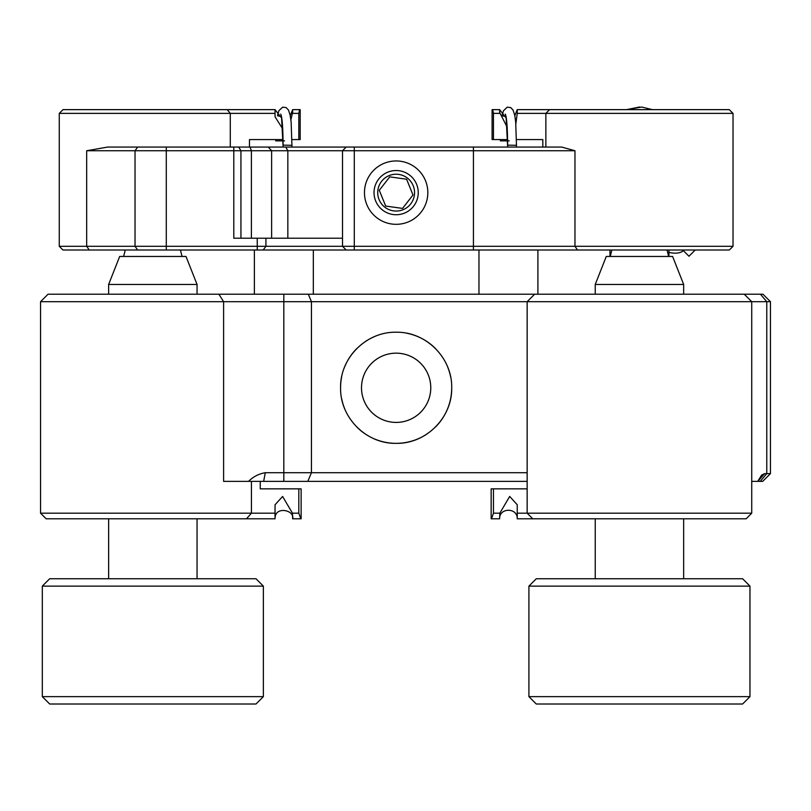 <?xml version="1.0" encoding="UTF-8"?>
<svg xmlns="http://www.w3.org/2000/svg" width="811" height="811" viewBox="0 0 811 811"><rect width="100%" height="100%" fill="white"/><g stroke="black" fill="none" stroke-linecap="round" stroke-linejoin="round"><path stroke-width="1.22" d="M668.649 256.458L667.017 250.001L682.71 250.001L688.965 256.246L695.209 250.001M583.667 250.001L611.859 250.001L610.237 256.458M89.281 250.001L86.676 246.311L59.264 246.311L62.954 250.001L729.332 250.001L733.022 246.311L574.969 246.311L577.503 250.001M166.285 250.001L166.285 150.745L86.676 150.745L86.676 246.311L135.031 246.311L137.637 250.001M263.21 250.001L265.917 246.311L574.969 246.311L574.969 150.745L561.658 147.065L354.295 147.065L354.295 150.745L574.969 150.745M342.506 246.311L342.506 150.745L342.506 246.311L346.185 250.001M342.506 238.211L265.917 238.211L265.917 246.311L257.239 246.311L257.239 250.001M86.676 150.745L107.66 147.065L137.637 147.065L135.031 150.745L135.031 246.311L257.239 246.311L257.239 238.211L265.917 238.211M283.12 139.573L249.464 139.573L249.464 147.065M542.823 147.065L542.823 139.573L516.506 139.573M230.283 147.065L230.283 113.378L59.264 113.378L59.264 246.311M733.022 246.311L733.022 113.378L545.864 113.378L545.864 147.065M364.463 192.633A31.68 31.68 0 0 0 411.988 220.075A31.68 31.68 0 0 0 411.988 165.201A31.68 31.68 0 0 0 364.463 192.633M137.637 147.065L166.285 147.065L166.285 150.745L233.791 150.745L233.791 238.211L257.239 238.211M166.285 147.065L354.295 147.065M298.823 139.573L300.192 139.573L300.192 109.637L299.604 109.637L298.823 113.378L298.823 139.573L291.96 139.573M493.463 139.573L493.463 113.378L492.682 109.637L492.095 109.637L492.095 139.573L507.666 139.573M282.806 129.081L275.051 116.794L275.051 113.378L230.283 113.378L227.192 109.637L63.005 109.637L59.264 113.378M733.022 113.378L729.271 109.637L549.605 109.637L545.864 113.378L517.236 113.378L515.857 123.87M354.295 250.001L354.295 150.745L342.506 150.745L346.185 147.065L342.506 150.745L271.624 150.745L268.238 147.065M250.021 147.065L251.39 150.745L233.791 150.745L233.791 147.065M251.39 238.211L251.39 150.745L271.624 150.745L271.624 238.211M290.875 119.744L292.649 112.394L292.639 113.378L298.823 113.378M493.463 113.378L499.647 113.378L499.637 112.394L507.25 127.368M227.192 109.637L275.051 109.637L275.051 113.378M517.236 113.378L517.236 109.637L549.605 109.637M292.649 112.394L292.649 109.637L299.604 109.637M492.682 109.637L499.637 109.637L499.647 113.378M260.25 481.359L260.25 488.851L298.823 488.851L298.823 513.181L292.457 513.181L282.603 496.454L275.051 504.756L275.051 518.797L46.166 518.797L40.55 513.181L40.55 301.692L48.031 294.211L762.969 294.211L770.45 301.692C762.979 294.221 762.979 294.221 770.45 301.692C762.979 294.221 762.979 294.221 770.45 301.692L751.736 301.692L744.245 294.211L751.736 301.692L223.613 301.692L218.899 294.211M40.55 301.692L223.613 301.692L223.613 481.359L248.582 481.359C253.245 476.686 258.821 473.806 265.309 472.712L311.444 472.712L311.444 301.692L308.302 294.211M760.454 294.211L766.77 301.692L766.77 473.634L770.45 473.634L770.45 301.692M770.45 473.634L762.725 481.359L760.252 481.359L766.77 473.634L764.591 473.634L761.641 475.104L757.727 481.359L751.736 481.359L751.736 301.692M534.631 294.211L527.15 301.692L527.15 513.181L517.236 513.181L517.236 518.797L532.766 518.797L527.15 513.181L751.736 513.181L751.736 481.359L751.736 513.181L746.12 518.797L751.736 513.181M527.15 472.722L311.444 472.712L307.815 481.359L248.582 481.359M396.143 443.343C425.998 443.992 452.325 417.614 451.707 387.84C452.315 357.955 426.12 331.618 396.143 332.226C366.288 331.577 339.961 357.955 340.579 387.729C339.961 417.614 366.166 443.941 396.143 443.343M40.55 513.181L251.43 513.181L251.43 481.359M760.252 481.359L757.727 481.359M527.15 481.359L307.815 481.359M532.766 518.797L746.12 518.797M374.814 336.484A55.564 55.564 0 0 0 365.254 341.603M356.85 348.497A55.564 55.564 0 0 0 344.847 366.44M341.664 376.882A55.564 55.564 0 0 0 340.579 387.729M341.654 398.647A55.564 55.564 0 0 0 344.817 409.058M356.83 427.052A55.564 55.564 0 0 0 365.183 433.926M374.783 439.075A55.564 55.564 0 0 0 427.032 433.966M435.436 427.073A55.564 55.564 0 0 0 451.707 387.84M450.632 376.922A55.564 55.564 0 0 0 447.469 366.511M435.456 348.517A55.564 55.564 0 0 0 407.112 333.311M263.636 481.359L265.309 472.712M275.051 513.181L275.051 518.797L275.051 513.181L251.43 513.181L246.493 518.797M396.143 353.16A34.62 34.62 0 0 1 426.13 405.094A34.62 34.62 0 0 1 366.156 405.094A34.62 34.62 0 0 1 396.143 353.16M491.496 518.797L493.463 513.181L499.829 513.181L499.637 518.797L491.152 518.797L491.152 488.851L527.15 488.851M298.823 488.851L301.134 488.851L301.134 518.797L292.649 518.797L292.457 513.181M298.823 513.181L300.78 518.797M493.463 513.181L493.463 488.851M499.637 518.726L499.637 518.797C499.1 507.453 517.753 507.433 517.236 518.797L517.236 504.756L509.693 496.433L499.829 513.181M292.649 518.726L292.649 517.236M517.236 518.797L517.236 513.181M668.913 252.373A29.47 14.74 35.3 0 0 683.379 250.66M683.653 294.211L683.653 284.458L595.233 284.458L595.233 294.211M683.653 284.458L672.603 256.458L606.283 256.458L595.233 284.458M197.053 294.211L197.053 284.458L108.633 284.458L108.633 294.211M197.053 284.458L186.003 256.458L119.683 256.458L108.633 284.458M528.914 696.639L749.962 696.639L749.962 586.12L528.914 586.12L528.914 696.639L536.284 704.009L742.602 704.009L749.962 696.639L749.962 586.12L742.602 578.75L536.284 578.75L528.914 586.12M261.233 696.639L263.362 696.639L263.362 586.12L42.314 586.12L42.314 696.639L261.233 696.639M42.314 696.639L49.684 704.009L256.002 704.009L263.362 696.639M263.362 586.12L256.002 578.75L49.684 578.75L42.314 586.12M275.74 139.573L275.74 140.871L283.13 140.871M284.56 140.871L283.647 140.871M500.367 139.573L500.367 140.871L507.666 140.871M509.186 140.871L508.274 140.871M378.707 179.049A22.1 22.1 0 0 1 416.621 184.32A22.1 22.1 0 0 1 393.102 214.53A22.1 22.1 0 0 1 378.707 179.049M410.67 203.956A18.42 18.42 0 0 1 379.072 199.567A18.42 18.42 0 0 1 398.677 174.395A18.42 18.42 0 0 1 410.67 203.956M407.771 201.696L412.992 194.975L406.595 179.211L389.746 176.869L379.284 190.291L385.691 206.065L402.54 208.407L407.771 201.696M379.66 189.815L379.284 190.291L385.691 206.065M402.915 207.93L412.992 194.975M386.289 206.146L402.54 208.407M405.997 179.13L389.746 176.869M412.769 194.417L406.595 179.211M473.431 250.001L473.431 147.065M240.938 238.211L240.938 150.745L238.698 147.065M287.844 238.211L287.844 150.745L285.807 147.065M283.82 294.211L283.82 481.359M764.591 473.634L757.9 481.359M291.95 147.065L291.93 145.301L283.09 145.149L283.11 147.065M283.12 147.065L281.508 116.581L277.575 115.801M275.791 139.573L275.791 140.871M516.495 147.065L516.475 145.301L507.635 145.149L507.645 147.065M507.666 147.065L506.064 116.571L502.181 115.821M500.417 139.573L500.417 140.871M292.649 109.637L290.247 115.669M281.731 118.173L275.051 109.637M499.637 109.637L506.287 118.163M517.236 109.637L514.813 115.689M275.051 518.797C274.706 505.446 295.022 510.2 292.649 518.797M683.653 578.75L683.653 518.797M595.233 578.75L595.233 518.797M197.053 578.75L197.053 518.797M108.633 578.75L108.633 518.797M182.049 256.458L180.417 250.001M125.259 250.001L123.627 256.458M283.09 145.149C282.968 127.621 282.177 117.271 280.728 114.087M291.93 145.301L291.139 122.005L290.186 115.355L288.483 110.022L286.101 107.579L282.664 107.153L278.964 110.57L277.453 115.669M254.38 250.001L254.38 294.211M313.32 250.001L313.32 294.211M639.707 106.991L626.518 109.637L641.754 107.062L652.358 109.637M507.635 145.149C507.504 127.621 506.723 117.26 505.294 114.067M516.475 145.301L515.684 122.015L514.752 115.365L513.069 110.043L510.707 107.599L507.28 107.153L503.479 110.742L502.06 115.689M478.966 250.001L478.966 294.211M537.906 250.001L537.906 294.211M609.973 250.001L609.973 256.458M668.913 250.001L668.913 256.458M742.602 704.009L749.962 696.639M742.602 578.75L749.962 586.12"/></g></svg>
